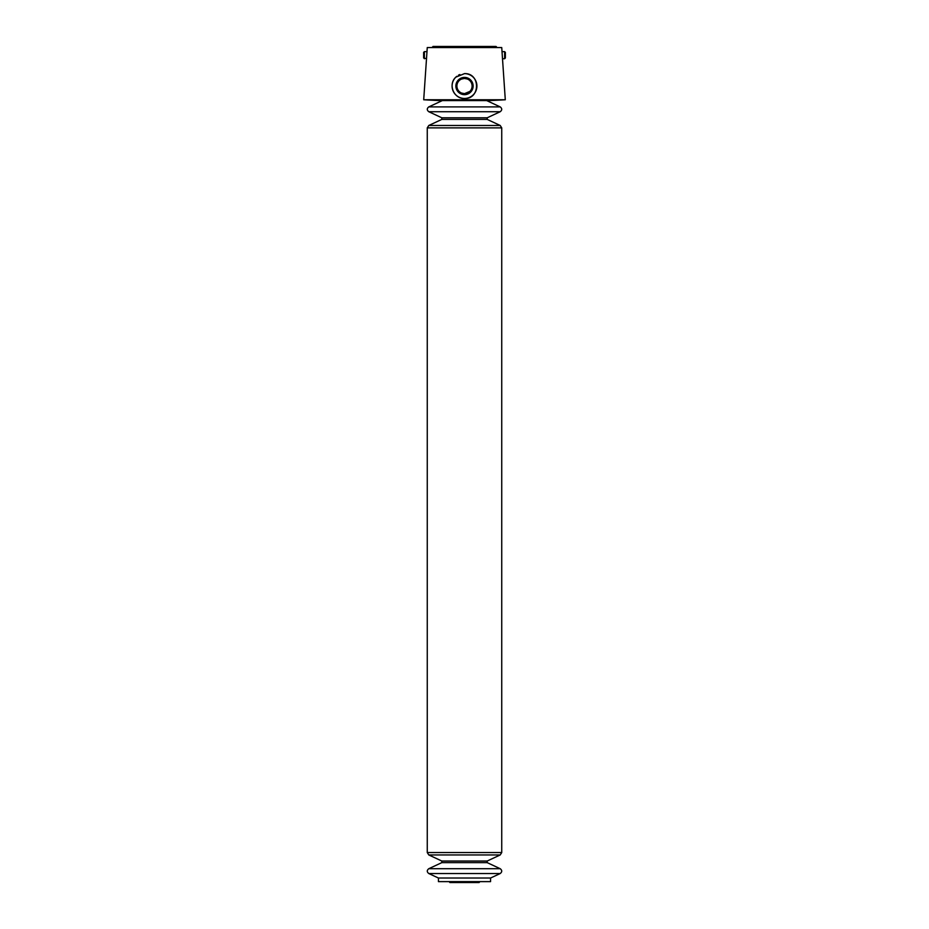 <?xml version="1.0" encoding="UTF-8"?>
<svg xmlns="http://www.w3.org/2000/svg" width="929" height="929" viewBox="0 0 929 929"><rect width="100%" height="100%" fill="white"/><g stroke="black" fill="none" stroke-linecap="round" stroke-linejoin="round"><path stroke-width="1.39" d="M424.379 58.736L424.379 51.641L423.624 52.396L423.624 57.97L426.504 58.736L423.705 99.775L505.295 99.775L502.02 51.641L504.621 51.641L504.621 58.736L502.496 58.736M461.55 93.039L464.5 93.643L469.877 91.414M467.461 79.046L464.5 78.442L461.574 79.035M464.5 98.462C453.793 98.985 447.79 84.4 455.802 77.177L464.5 73.623C480.583 72.938 480.444 99.298 464.5 98.462M424.379 51.641L426.98 51.641L427.259 47.553L501.741 47.553L502.02 51.641M426.98 51.641L426.504 58.736M490.57 878.021L438.43 878.021L438.43 881.621L490.57 881.621L490.57 878.021L500.208 873.527C502.217 871.925 502.217 870.322 500.208 868.708L428.792 868.708C426.783 870.322 426.783 871.925 428.792 873.527L500.208 873.527M423.705 99.775L439.138 100.587L489.862 100.587L505.295 99.775M464.5 73.623A12.414 12.414 0 0 1 476.356 89.718A12.414 12.414 0 0 1 457.474 96.279A12.414 12.414 0 0 1 456.801 76.306M458.438 75.203A12.414 12.414 0 0 1 459.867 74.529M464.5 77.409A8.628 8.628 0 0 1 471.967 90.357A8.628 8.628 0 0 1 457.033 90.357A8.628 8.628 0 0 1 464.5 77.409M464.5 78.442A7.595 7.595 0 0 1 471.073 89.846A7.595 7.595 0 0 1 457.927 89.846A7.595 7.595 0 0 1 464.5 78.442M504.621 51.641L505.376 52.396L505.376 57.97L504.621 58.736M431.869 47.553L433.46 46.624M449.067 881.621L479.933 881.621M450.31 881.795L449.415 882.016M438.43 878.021L428.792 873.527M442.332 100.587L428.792 106.893C426.783 108.507 426.783 110.11 428.792 111.724L441.821 117.797L441.821 119.4L428.792 125.473L427.259 127.888L427.259 852.543L428.792 854.959L441.821 861.032L441.821 862.635L428.792 868.708M432.217 47.205L496.783 47.205L496.028 46.45L432.972 46.45M441.821 862.635L487.179 862.635L500.208 868.708M441.821 861.032L487.179 861.032L487.179 862.635M428.792 854.959L500.208 854.959L501.741 852.543L501.741 127.888L500.208 125.473L428.792 125.473M427.259 852.543L501.741 852.543M427.259 127.888L501.741 127.888M428.792 111.724L500.208 111.724C502.217 110.11 502.217 108.507 500.208 106.893L428.792 106.893M441.821 119.4L487.179 119.4L500.208 125.473M441.821 117.797L487.179 117.797L487.179 119.4M478.69 881.795L479.097 882.55L479.585 882.016M449.903 882.55L479.097 882.55L449.903 882.55M487.179 861.032L500.208 854.959M487.179 117.797L500.208 111.724M486.668 100.587L500.208 106.893"/></g></svg>
